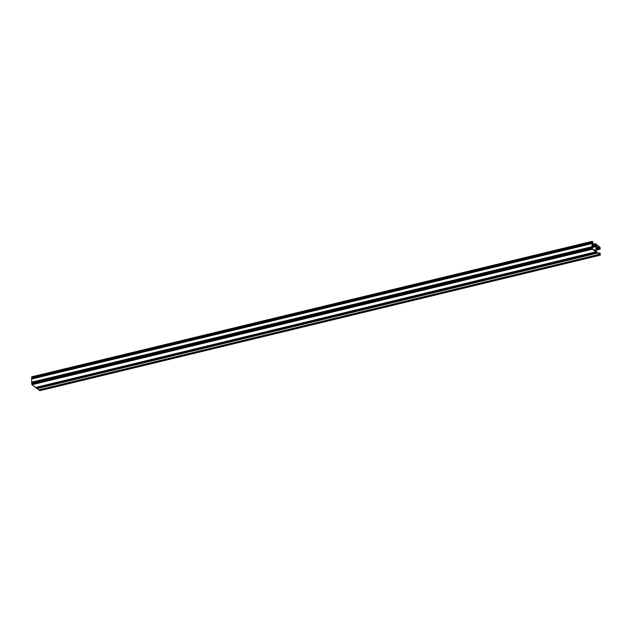 <?xml version="1.0" encoding="UTF-8"?>
<svg xmlns="http://www.w3.org/2000/svg" width="632" height="632" viewBox="0 0 632 632"><rect width="100%" height="100%" fill="white"/><g stroke="black" fill="none" stroke-linecap="round" stroke-linejoin="round"><path stroke-width="0.95" d="M596.15 252.034L592.374 249.221L592.113 247.61L31.695 383.103L31.948 384.706L35.724 387.519L596.268 251.733L600.282 255.17L600.147 253.329L599.665 253.25L600.171 254.846L596.418 251.852L596.347 244.789L600.052 247.578L600.116 248.826L599.594 248.739L600.076 249.103L600.052 247.294L595.431 243.786L592.224 244.774M599.349 247.231L596.355 247.949M597.201 245.603L596.324 245.816M38.939 389.818L39.942 390.576M599.176 254.38L38.749 389.865L37.083 388.601L597.509 253.108M36.79 388.19L37.083 388.601M597.027 252.753L36.609 388.238L35.882 387.479M599.649 254.736L39.231 390.228M599.665 252.958L598.164 253.321M599.665 253.25L598.449 253.543M596.908 245.2L596.316 245.342M599.057 246.828L596.347 247.475M599.594 248.447L596.379 249.221M599.594 248.739L596.379 249.514M592.113 247.61L592.018 241.637L592.737 241.748L592.99 243.28L592.176 241.756L592.287 248.716L596.11 251.623L595.921 244.45L595.391 244.063L595.368 245.082L592.239 245.69M595.218 244.971L595.202 244.055M595.368 245.082L592.239 245.84M596.016 245.65L592.247 246.567M596.031 246.559L592.358 247.444M596.087 249.727L594.056 250.217M596.095 250.627L594.965 250.904M592.84 243.162L592.303 243.296M592.99 243.28L592.287 243.446M592.058 241.424L31.718 376.83L31.695 383.103M592.034 242.633L31.616 378.118M592.05 243.541L31.632 379.026M592.097 246.709L31.679 382.194M596.237 249.838L596.253 250.746L596.237 249.838M596.173 245.769L596.189 246.67L596.173 245.769M596.505 252.358L36.079 387.843M600.171 255.138L39.753 390.623M600.147 253.614L598.931 253.906M600.234 253.827L599.349 254.04M600.052 247.578L596.363 248.471M600.139 247.791L596.371 248.708M600.076 249.103L596.387 249.995M595.241 243.833L592.216 244.56M595.921 244.45L595.36 244.584M596 244.663L595.368 244.813M592.737 242.04L592.184 242.175M592.824 242.246L592.184 242.404M592.018 241.637L31.6 377.13M592.129 248.605L31.711 384.09M592.374 249.221L31.948 384.706M596.039 252.002L35.621 387.487M596.355 247.989L599.452 247.238M596.324 245.848L597.303 245.619M39.863 390.655L600.282 255.17M596.387 250.051L600.187 249.134M592.216 244.505L595.32 243.755M31.718 376.83L592.137 241.345"/></g></svg>
